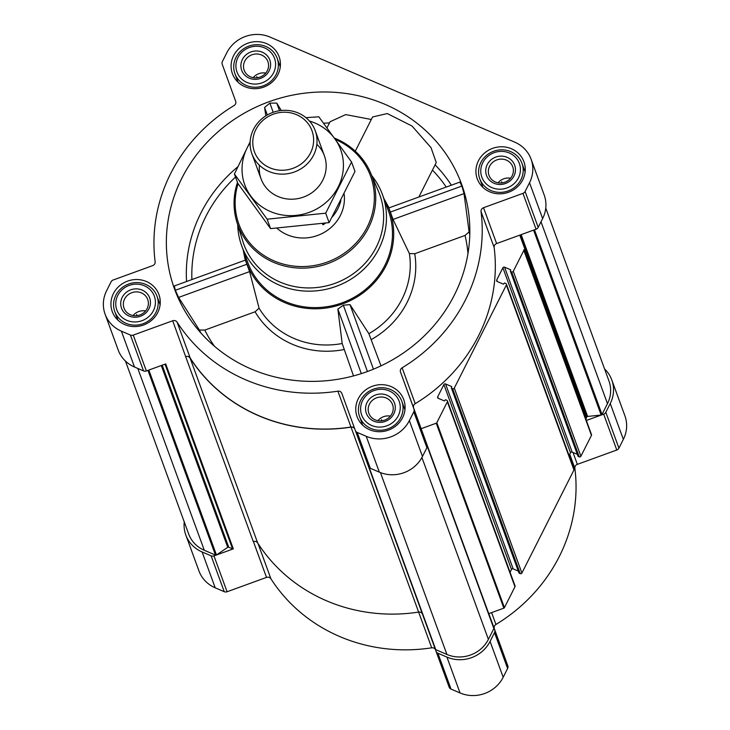 <?xml version="1.0" encoding="UTF-8"?>
<svg xmlns="http://www.w3.org/2000/svg" width="730" height="730" viewBox="0 0 730 730"><rect width="100%" height="100%" fill="white"/><g stroke="black" fill="none" stroke-linecap="round" stroke-linejoin="round"><path stroke-width="1.09" d="M454.306 295.166A152.798 143.582 -20.1 0 0 469.244 218.17A152.798 143.582 -20.1 0 0 268.795 101.817A152.798 143.582 -20.1 0 0 190.639 320.014A152.798 143.582 -20.1 0 0 326.994 380.677A152.798 143.582 -20.1 0 0 454.306 295.166M459.973 182.062L388.871 207.922L393.032 219.429L409.366 253.547L414.74 253.73L465.037 235.434L469.107 231.894L464.034 193.605L461.917 186.04L459.909 182.19M418.856 197.018L436.257 162.571L431.029 147.67L412.039 126.025L387.265 113.561L372.574 116.982L355.282 151.21M371.315 119.483L345.691 114.601L330.051 121.764L326.994 127.823M281.296 110.486L276.752 103.094L269.881 103.122L264.598 107.483L265.848 115.833M175.346 290.275L178.585 297.429L199.381 329.996L204.783 330.088L255.08 311.792L259.077 308.206L249.587 271.606L246.886 264.251L175.346 290.275L174.287 285.977L245.389 260.108M243.309 250.271A76.148 71.558 -20.1 0 0 243.4 250.81A76.148 71.558 -20.1 0 0 243.774 252.872A76.148 71.558 -20.1 0 0 307.914 308.471A76.148 71.558 -20.1 0 0 385.978 265.829A76.148 71.558 -20.1 0 0 385.33 201.124A76.148 71.558 -20.1 0 0 384.007 198.843M246.886 264.251L245.389 260.209M381.005 365.839L368.878 333.683L349.998 304.62L343.328 305.204L337.871 309.082L342.188 343.511L353.521 375.913M572.995 452.463L577.348 464.362L616.786 450.018A3.741 3.522 -20.1 0 0 618.921 448.147L623.347 439.369A32.458 30.496 -20.1 0 0 624.898 415.799L611.795 379.956A32.458 30.496 -20.1 0 0 604.559 368.933M577.348 464.362A3.741 3.522 -20.1 0 0 574.857 468.24A165.281 155.317 -20.1 0 1 495.944 624.46A3.741 3.522 -20.1 0 0 494.329 628.712L507.797 665.769A3.741 3.522 -20.1 0 1 507.615 668.488L503.18 677.258A32.458 30.496 -20.1 0 1 460.046 692.952L451.021 689.074A3.741 3.522 -20.1 0 1 449.142 687.112A3.741 3.522 -20.1 0 0 449.142 687.112L436.029 651.26A3.741 3.522 -20.1 0 0 437.909 653.222L446.942 657.1A32.458 30.496 -20.1 0 0 490.076 641.405L494.511 632.636A3.741 3.522 -20.1 0 0 494.694 629.926L493.927 627.827A0.995 0.94 -20.1 0 1 493.872 628.53L427.269 446.34M435.363 649.426A3.741 3.522 -20.1 0 0 431.695 647.82A165.281 155.317 -20.1 0 1 270.912 578.78A3.741 3.522 -20.1 0 0 266.514 577.412L227.076 591.756A3.741 3.522 -20.1 0 1 224.238 591.692L215.204 587.814A32.458 30.496 -20.1 0 1 198.925 570.842L185.812 534.999A32.458 30.496 -20.1 0 0 202.1 551.962L211.125 555.84A3.741 3.522 -20.1 0 0 213.972 555.904L233.308 548.869L165.701 363.923L146.356 370.959A3.741 3.522 -20.1 0 1 143.518 370.895L134.493 367.017A32.458 30.496 -20.1 0 1 118.205 350.044L105.102 314.201A32.458 30.496 -20.1 0 0 121.381 331.165L130.414 335.043A3.741 3.522 -20.1 0 0 133.252 335.106L172.691 320.762L185.675 356.66A3.741 3.522 -20.1 0 1 190.074 358.029A165.409 155.435 -20.1 0 0 351.02 427.141A3.741 3.522 -20.1 0 1 354.689 428.747M233.609 55.653A24.838 23.342 159.9 0 1 257.298 41.646A24.838 23.342 159.9 0 1 279.088 56.639A24.838 23.342 159.9 0 1 263.767 87.089A24.838 23.342 159.9 0 1 232.423 73.694A24.838 23.342 159.9 0 1 233.609 55.653M113.442 293.542A24.838 23.342 159.9 0 1 137.13 279.535A24.838 23.342 159.9 0 1 158.921 294.528A24.838 23.342 159.9 0 1 143.6 324.978A24.838 23.342 159.9 0 1 112.256 311.582A24.838 23.342 159.9 0 1 113.442 293.542M358.284 398.68A24.838 23.342 159.9 0 1 381.973 384.664A24.838 23.342 159.9 0 1 403.763 399.657A24.838 23.342 159.9 0 1 388.442 430.116A24.838 23.342 159.9 0 1 357.098 416.721A24.838 23.342 159.9 0 1 358.284 398.68M478.442 160.792A24.838 23.342 159.9 0 1 502.14 146.776A24.838 23.342 159.9 0 1 523.93 161.768A24.838 23.342 159.9 0 1 508.609 192.227A24.838 23.342 159.9 0 1 477.265 178.832A24.838 23.342 159.9 0 1 478.442 160.792M172.691 320.762A3.741 3.522 -20.1 0 1 177.089 322.14A165.281 155.317 -20.1 0 0 337.88 391.18A3.741 3.522 -20.1 0 1 341.841 393.388A3.741 3.522 -20.1 0 0 341.841 393.388L355.318 430.463A3.741 3.522 -20.1 0 0 357.198 432.425L366.223 436.303A32.458 30.496 -20.1 0 0 409.366 420.617L413.791 411.839A3.741 3.522 -20.1 0 0 413.974 409.128L400.505 372.063A3.741 3.522 -20.1 0 1 402.12 367.81A165.281 155.317 -20.1 0 0 481.033 211.59A3.741 3.522 -20.1 0 1 483.525 207.712L522.963 193.368A3.741 3.522 -20.1 0 0 525.098 191.497L529.533 182.719A32.458 30.496 -20.1 0 0 531.075 159.158A32.458 30.496 -20.1 0 0 514.796 142.186L269.954 37.047A32.458 30.496 -20.1 0 0 226.82 52.742L222.385 61.512A3.741 3.522 -20.1 0 0 222.203 64.231L235.671 101.287A3.741 3.522 -20.1 0 1 234.056 105.54A165.281 155.317 -20.1 0 0 155.143 261.76A3.741 3.522 -20.1 0 1 152.652 265.638L113.214 279.982A3.741 3.522 -20.1 0 0 111.079 281.853L106.653 290.631A32.458 30.496 -20.1 0 0 105.102 314.201M368.422 466.315L355.318 430.463L368.422 466.315A3.741 3.522 -20.1 0 0 370.302 468.277L379.335 472.155A32.458 30.496 -20.1 0 0 422.469 456.46L426.904 447.691A3.741 3.522 -20.1 0 0 427.077 444.981L413.609 407.915A3.741 3.522 -20.1 0 1 415.224 403.663A165.281 155.317 -20.1 0 0 494.137 247.443A3.741 3.522 -20.1 0 1 496.628 243.565L536.066 229.22A3.741 3.522 -20.1 0 0 538.202 227.349L542.636 218.571A32.458 30.496 -20.1 0 0 544.188 195.001L531.075 159.158M422.305 613.693A3.741 3.522 -20.1 0 0 418.637 612.087L351.02 427.141M185.675 356.66L253.292 541.605A3.741 3.522 -20.1 0 1 257.69 542.974A165.409 155.435 -20.1 0 0 418.637 612.087L431.695 647.82M578.014 455.803A0.502 0.465 -20.1 0 0 578.242 456.423L579.237 456.852A1.25 1.177 -20.1 0 0 580.898 456.25L591.455 435.363A0.995 0.94 -20.1 0 0 591.501 434.642L586.345 420.471L601.411 414.987A0.995 0.94 -20.1 0 1 601.173 415.041L533.575 230.123M569.072 455.538L570.504 452.709A1.25 1.177 -20.1 0 1 572.156 452.107L577.311 454.315M519.021 572.585A0.502 0.465 -20.1 0 0 519.249 573.205L520.253 573.634A1.25 1.177 -20.1 0 0 521.904 573.032L573.962 469.983A1.25 1.177 -20.1 0 0 574.026 469.08L506.41 284.134A1.25 1.177 -20.1 0 0 505.79 283.477L504.786 283.048A0.502 0.465 -20.1 0 0 504.12 283.286L503.846 283.833A0.502 0.465 -20.1 0 1 503.18 284.07L497.285 281.543L496.719 279.982A1.25 1.177 -20.1 0 0 497.285 281.543M510.078 572.32L511.511 569.491A1.25 1.177 -20.1 0 1 513.172 568.889L518.318 571.097M488.744 613.647L503.846 608.154A0.995 0.94 -20.1 0 0 504.421 607.652L514.969 586.765A1.25 1.177 -20.1 0 0 515.033 585.861L447.417 400.916A1.25 1.177 -20.1 0 0 446.796 400.259L445.793 399.83A0.502 0.465 -20.1 0 0 445.127 400.077L444.853 400.615A0.502 0.465 -20.1 0 1 444.196 400.852L438.292 398.325A1.25 1.177 -20.1 0 1 437.726 396.764L443.904 384.546A1.25 1.177 -20.1 0 1 445.555 383.943L451.459 386.471A0.502 0.465 -20.1 0 1 451.688 387.092L451.414 387.639A0.502 0.465 -20.1 0 0 451.642 388.26L452.637 388.688A1.25 1.177 -20.1 0 0 454.297 388.086L506.355 285.038A1.25 1.177 -20.1 0 0 506.41 284.134M572.156 452.107L504.549 267.162L510.452 269.689A0.502 0.465 -20.1 0 1 510.671 270.31L510.398 270.857A0.502 0.465 -20.1 0 0 510.626 271.478L511.63 271.907A1.25 1.177 -20.1 0 0 513.29 271.304L523.839 250.417A0.995 0.94 -20.1 0 0 523.894 249.696L586.345 420.471M421.164 428.692L436.239 423.208A0.995 0.94 -20.1 0 0 436.814 422.707L447.362 401.819A1.25 1.177 -20.1 0 0 447.417 400.916M496.719 279.982L502.888 267.764A1.25 1.177 -20.1 0 1 504.549 267.162M435.217 648.906A0.995 0.94 -20.1 0 0 435.764 649.663L446.924 654.454A31.208 29.328 -20.1 0 0 488.397 639.37L493.872 628.53M177.089 322.14L190.192 357.983A3.741 3.522 -20.1 0 0 185.794 356.614M190.192 357.983A165.281 155.317 -20.1 0 0 350.984 427.032A3.741 3.522 -20.1 0 1 354.652 428.629M435.171 648.897L449.142 687.112M125.441 361.067L188.65 533.958A31.208 29.328 -20.1 0 0 204.309 550.283L215.459 555.074A0.995 0.94 -20.1 0 0 216.454 554.973L227.742 547.317L161.284 365.529M233.308 548.869A0.995 0.94 -20.1 0 1 232.551 548.86L228.736 547.217A0.995 0.94 -20.1 0 0 227.742 547.317M611.795 379.956A32.458 30.496 -20.1 0 1 610.243 403.517L605.809 412.295A3.741 3.522 -20.1 0 1 603.673 414.166L601.447 414.978A0.995 0.94 -20.1 0 0 601.995 414.485L607.47 403.644A31.208 29.328 -20.1 0 0 608.966 380.987L545.757 208.096M426.311 442.845L493.918 627.791A0.995 0.94 -20.1 0 0 493.808 627.59M601.173 415.041L587.604 416.438A0.995 0.94 -20.1 0 0 586.783 416.994L586.473 417.596A3.741 3.522 -20.1 0 0 586.29 420.316M184.243 521.904A32.458 30.496 -20.1 0 0 185.812 534.999M493.9 627.745L488.772 613.638M371.844 175.748A74.898 70.381 159.9 0 1 382.429 194.518L388.442 210.961A74.898 70.381 159.9 0 1 342.251 302.786A74.898 70.381 159.9 0 1 247.744 262.389L241.73 245.955A74.898 70.381 159.9 0 1 237.715 224.776M464.034 193.605L393.032 219.429M461.917 186.04L390.377 212.065M249.587 271.606L178.585 297.429M276.752 103.094L279.517 110.714M269.881 103.122L273.212 112.283M264.598 107.483L267.317 114.957M337.871 309.082L361.323 373.614M343.328 305.204L367.436 371.515M349.998 304.62L373.459 369.179M335.526 139.521A70.089 65.864 159.9 0 1 368.796 223.699A70.089 65.864 159.9 0 1 281.105 263.466A70.089 65.864 159.9 0 1 238.071 183.714M344.131 194.089A39.949 37.54 159.9 0 1 322.304 233.408A39.949 37.54 159.9 0 1 276.971 228.234M334.523 138.134A71.339 67.032 159.9 0 1 370.712 173.101A71.339 67.032 159.9 0 1 327.916 263.548A71.339 67.032 159.9 0 1 236.867 222.029A71.339 67.032 159.9 0 1 237.487 182.391M370.712 173.101L378.541 191.543A72.361 67.999 159.9 0 1 335.125 283.286A72.361 67.999 159.9 0 1 242.78 241.174L236.867 222.029M382.429 194.518A74.898 70.381 159.9 0 1 336.247 286.343A74.898 70.381 159.9 0 1 241.73 245.955M482.786 162.653A19.975 18.77 159.9 0 1 517.068 159.14A19.975 18.77 159.9 0 1 501.93 189.107A19.975 18.77 159.9 0 1 482.786 162.653M487.239 164.56A14.983 14.08 159.9 0 1 512.944 161.932A14.983 14.08 159.9 0 1 501.592 184.407A14.983 14.08 159.9 0 1 487.239 164.56M480.851 162.498A22.475 21.115 159.9 0 1 502.286 149.823A22.475 21.115 159.9 0 1 521.996 163.383A22.475 21.115 159.9 0 1 508.135 190.931A22.475 21.115 159.9 0 1 479.783 178.814A22.475 21.115 159.9 0 1 480.851 162.498M237.943 57.515A19.975 18.77 159.9 0 1 272.226 54.002A19.975 18.77 159.9 0 1 257.088 83.968A19.975 18.77 159.9 0 1 237.943 57.515M242.396 59.431A14.983 14.08 159.9 0 1 268.102 56.794A14.983 14.08 159.9 0 1 256.75 79.269A14.983 14.08 159.9 0 1 242.396 59.431M236.009 57.369A22.475 21.115 159.9 0 1 257.444 44.694A22.475 21.115 159.9 0 1 277.154 58.254A22.475 21.115 159.9 0 1 263.293 85.802A22.475 21.115 159.9 0 1 234.941 73.684A22.475 21.115 159.9 0 1 236.009 57.369M117.776 295.413A19.975 18.77 159.9 0 1 152.059 291.89A19.975 18.77 159.9 0 1 136.921 321.857A19.975 18.77 159.9 0 1 117.776 295.413M122.229 297.32A14.983 14.08 159.9 0 1 147.944 294.683A14.983 14.08 159.9 0 1 136.583 317.158A14.983 14.08 159.9 0 1 122.229 297.32M115.842 295.258A22.475 21.115 159.9 0 1 137.276 282.583A22.475 21.115 159.9 0 1 156.986 296.143A22.475 21.115 159.9 0 1 143.126 323.691A22.475 21.115 159.9 0 1 114.774 311.573A22.475 21.115 159.9 0 1 115.842 295.258M362.618 400.542A19.975 18.77 159.9 0 1 396.901 397.029A19.975 18.77 159.9 0 1 381.763 426.995A19.975 18.77 159.9 0 1 362.618 400.542M367.071 402.449A14.983 14.08 159.9 0 1 392.776 399.821A14.983 14.08 159.9 0 1 381.425 422.296A14.983 14.08 159.9 0 1 367.071 402.449M360.684 400.387A22.475 21.115 159.9 0 1 382.118 387.712A22.475 21.115 159.9 0 1 401.829 401.272A22.475 21.115 159.9 0 1 387.968 428.82A22.475 21.115 159.9 0 1 359.616 416.702A22.475 21.115 159.9 0 1 360.684 400.387M489.62 166.23A12.62 11.853 159.9 0 1 501.656 159.113A12.62 11.853 159.9 0 1 512.716 166.723A12.62 11.853 159.9 0 1 504.941 182.19A12.62 11.853 159.9 0 1 489.018 175.392A12.62 11.853 159.9 0 1 489.62 166.23M498.052 182.801A12.62 11.853 159.9 0 1 510.598 178.211M502.039 182.901L501.62 181.733M369.453 404.119A12.62 11.853 159.9 0 1 381.489 397.001A12.62 11.853 159.9 0 1 392.558 404.612A12.62 11.853 159.9 0 1 384.774 420.079A12.62 11.853 159.9 0 1 368.86 413.28A12.62 11.853 159.9 0 1 369.453 404.119M377.885 420.69A12.62 11.853 159.9 0 1 390.431 416.1M124.62 298.981A12.62 11.853 159.9 0 1 136.647 291.872A12.62 11.853 159.9 0 1 147.715 299.482A12.62 11.853 159.9 0 1 139.932 314.949A12.62 11.853 159.9 0 1 124.018 308.142A12.62 11.853 159.9 0 1 124.62 298.981M133.043 315.552A12.62 11.853 159.9 0 1 145.589 310.962M244.778 61.092A12.62 11.853 159.9 0 1 256.814 53.983A12.62 11.853 159.9 0 1 267.883 61.594A12.62 11.853 159.9 0 1 260.099 77.061A12.62 11.853 159.9 0 1 244.185 70.253A12.62 11.853 159.9 0 1 244.778 61.092M253.21 77.663A12.62 11.853 159.9 0 1 265.757 73.073M257.197 77.763L256.777 76.604M137.039 315.652L136.61 314.493M381.872 420.79L381.452 419.622M322.468 223.59L322.925 224.84A39.949 37.54 -20.1 0 0 325.425 223.17M332.187 217.029A39.949 37.54 -20.1 0 0 340.873 200.531M323.645 223.416L322.925 224.84M255.883 129.502A30.642 28.798 159.9 0 1 308.471 124.118A30.642 28.798 159.9 0 1 285.248 170.09A30.642 28.798 159.9 0 1 255.883 129.502M253.511 129.32A33.708 31.673 159.9 0 1 285.658 110.312A33.708 31.673 159.9 0 1 315.214 130.652A33.708 31.673 159.9 0 1 294.436 171.97A33.708 31.673 159.9 0 1 251.905 153.793A33.708 31.673 159.9 0 1 253.511 129.32M309.493 121.061A51.054 47.979 159.9 0 1 315.068 123.078A51.054 47.979 159.9 0 1 337.351 188.541A51.054 47.979 159.9 0 1 266.943 209.884A51.054 47.979 159.9 0 1 250.098 142.779M316.847 144.266A33.708 31.673 159.9 0 1 303.607 197.045A33.708 31.673 159.9 0 1 259.442 165.254M250.135 141.784L234.421 173.995L267.125 219.182L325.68 213.187L351.541 161.987L318.837 116.8L305.952 117.658M234.421 173.995L237.87 183.44L270.575 228.627L267.125 219.182M351.541 161.987L354.99 171.431L329.13 222.623L270.575 228.627M325.68 213.187L329.13 222.623M469.773 234.75A144.239 135.543 -20.1 0 0 469.107 231.894M435.107 164.852A146.1 137.286 159.9 0 1 451.368 185.192M323.591 123.206A146.1 137.286 159.9 0 1 329.449 122.959M237.779 166.823A144.239 135.543 -20.1 0 0 186.57 281.506M199.381 329.996A144.239 135.543 -20.1 0 0 200.923 333.035M259.077 308.206A81.267 76.367 -20.1 0 0 342.188 343.511M368.878 333.683A81.267 76.367 -20.1 0 0 409.366 253.547M432.452 170.108A141.127 132.614 159.9 0 1 446.222 187.062M235.535 177.025A139.266 130.871 -20.1 0 0 191.899 279.572M467.957 253.593A139.266 130.871 -20.1 0 0 465.037 235.434M371.424 339.477A86.249 81.048 -20.1 0 0 414.74 253.73M204.783 330.088A139.266 130.871 -20.1 0 0 214.465 346.257M255.08 311.792A86.249 81.048 -20.1 0 0 343.949 349.57M591.455 435.363L523.839 250.417M580.898 456.25L513.29 271.304M573.962 469.983L506.355 285.038M521.904 573.032L454.297 388.086M514.969 586.765L447.362 401.819M504.421 607.652L436.814 422.707M488.397 639.37L421.913 457.509M121.381 331.165L134.493 367.017M130.414 335.043L143.518 370.895M133.252 335.106L146.356 370.959M213.972 555.904L227.076 591.756M253.41 541.56L266.514 577.412M337.88 391.18L350.984 427.032M357.198 432.425L370.302 468.277M366.223 436.303L379.335 472.155M409.366 420.617L422.469 456.46M413.791 411.839L426.904 447.691M413.974 409.128L427.077 444.981M400.505 372.063L413.609 407.915M402.12 367.81L415.224 403.663M481.033 211.59L494.137 247.443M483.525 207.712L496.628 243.565M522.963 193.368L536.066 229.22M525.098 191.497L538.202 227.349M529.533 182.719L542.636 218.571M204.309 550.283L137.833 368.458M215.459 555.074L147.944 370.384M216.454 554.973L148.847 370.055M228.736 547.217L162.197 365.201M232.551 548.86L165.035 364.17M257.69 542.974L190.074 358.029M435.764 649.663L369.17 467.501M446.924 654.454L380.44 472.602M601.995 414.485L534.479 229.795M607.47 403.644L541.003 221.811M503.846 608.154L436.239 423.208M438.301 398.325L437.726 396.764M511.511 569.491L443.904 384.546M513.172 568.889L445.555 383.943M451.688 387.092L451.459 386.471M519.249 573.205L451.642 388.26M520.253 573.634L452.637 388.688M570.504 452.709L502.888 267.764M510.671 270.31L510.452 269.689M578.242 456.423L510.626 271.478M579.237 456.852L511.63 271.907M591.501 434.642L523.894 249.696M586.473 417.596L519.778 235.142M586.783 416.994L520.244 234.978M587.604 416.438L521.147 234.649M202.1 551.962L215.204 587.814M211.125 555.84L224.238 591.692M258 543.467L270.912 578.78M437.909 653.222L451.021 689.074M446.942 657.1L460.046 692.952M490.076 641.405L503.18 677.258M494.511 632.636L507.615 668.488M494.694 629.926L507.797 665.769M488.808 613.629L494.329 628.712M491.609 612.607L495.944 624.46M569.729 454.224L574.857 468.24M603.673 414.166L616.786 450.018M605.809 412.295L618.921 448.147M610.243 403.517L623.347 439.369M243.774 252.872L245.234 260.172M385.33 201.124L389.044 207.858M435.262 649.143L368.486 466.479M518.993 572.95L451.386 387.995M577.987 456.168L510.38 271.213M479.783 178.814L482.904 187.364M521.996 163.383L525.116 171.933M234.941 73.684L238.062 82.234M277.154 58.254L280.274 66.804M114.774 311.573L117.895 320.123M156.986 296.143L160.107 304.693M359.616 416.702L362.737 425.252M401.829 401.272L404.949 409.822M251.905 153.793L261.075 178.877M315.214 130.652L324.385 155.727"/></g></svg>
